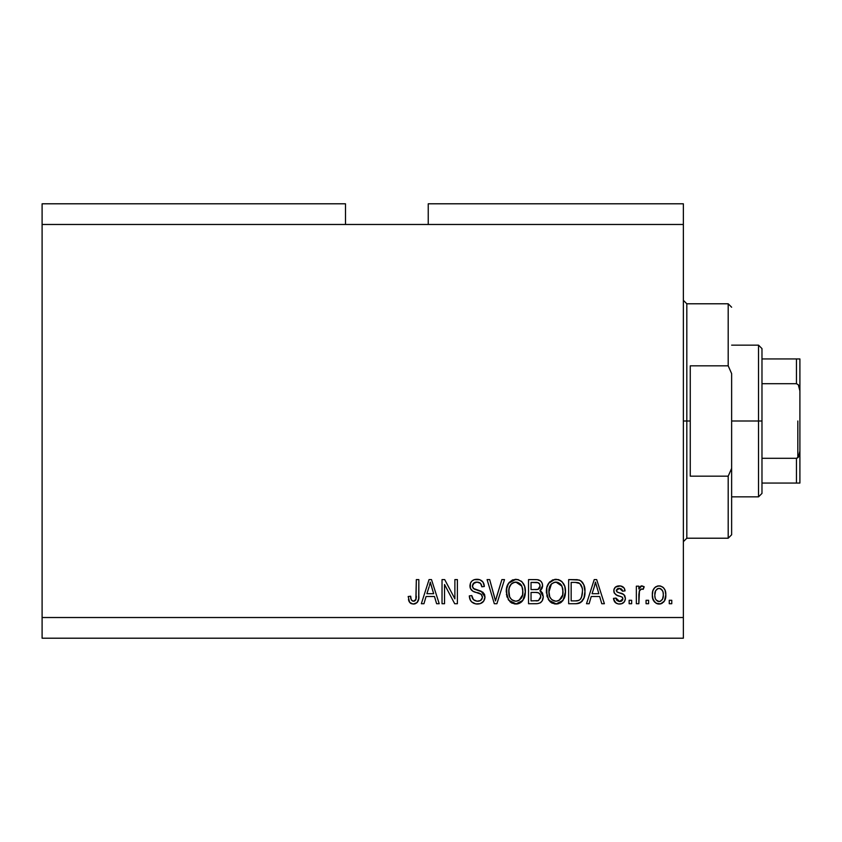 <?xml version="1.0" encoding="UTF-8"?>
<svg xmlns="http://www.w3.org/2000/svg" width="842" height="842" viewBox="0 0 842 842"><rect width="100%" height="100%" fill="white"/><g stroke="black" fill="none" stroke-linecap="round" stroke-linejoin="round"><path stroke-width="1.26" d="M42.1 203.796L345.494 203.796L42.1 203.796L42.1 224.477L345.494 224.477L345.494 203.796L345.494 224.477L42.1 224.477L42.1 617.523L683.367 617.523L683.367 224.477L345.494 224.477L683.367 224.477L683.367 203.796L428.241 203.796L683.367 203.796L683.367 617.523L42.1 617.523L42.1 638.204L683.367 638.204L42.1 638.204L42.1 203.796M444.534 603.725L444.534 584.516L444.534 603.725L442.029 603.725L442.029 579.591L444.702 579.591L454.88 598.83L454.88 579.591L457.385 579.591L457.385 603.725L454.701 603.725L444.534 584.516L454.701 603.725L457.385 603.725L457.385 579.591L454.88 579.591L454.88 598.83L444.702 579.591L442.029 579.591L442.029 603.725L444.534 603.725L442.029 603.725L442.029 579.591L444.702 579.591M477.372 604.04L477.372 604.04C481.992 603.903 484.518 601.567 484.971 597.01L483.708 601.125L480.245 603.64L475.762 603.924L471.499 601.798L469.836 599.062L469.299 595.894L471.804 595.578L473.457 599.672L477.025 601.199L480.487 600.567L482.445 597.536L481.245 594.347L472.867 591.189L470.383 588.379L470.404 583.243L471.93 581.022L474.257 579.664L479.793 579.717L483.013 582.096L484.339 586.485L481.834 586.8L480.498 583.327L477.014 582.096L473.215 583.59L472.467 586.611L474.078 589.011L482.813 592.189L484.466 594.336L484.971 597.01L481.245 591.252L473.225 588.4L472.436 585.948C472.762 583.338 474.288 582.054 477.014 582.096C480.003 582.222 481.603 583.78 481.834 586.8L484.339 586.485C483.992 581.906 481.519 579.507 476.93 579.275C472.625 579.443 470.289 581.643 469.931 585.895C470.341 589.674 472.509 591.884 476.435 592.526C479.708 592.757 481.708 594.284 482.466 597.083C482.108 599.862 480.487 601.241 477.582 601.22C474.057 600.999 472.13 599.115 471.804 595.578L469.299 595.894C469.604 601.009 472.288 603.725 477.372 604.04L476.561 604.009M496.527 597.104L501.895 579.591L504.505 579.591L496.896 603.725L494.307 603.725L487.086 579.591L489.676 579.591L495.475 600.904L501.895 579.591L504.505 579.591L501.895 579.591L495.475 600.904L489.676 579.591L487.086 579.591L494.307 603.725L496.896 603.725L494.307 603.725L487.086 579.591L489.676 579.591L494.507 597.115M515.841 604.04L511.799 603.072L510.105 601.841L506.852 596.315L506.716 587.548L509.052 582.538L512.589 579.885L518.03 579.549L522.029 581.875L524.671 586.442L525.366 592.831L524.103 598.378L520.745 602.546L515.841 604.04L522.945 600.357L525.397 591.684C525.576 584.664 522.398 580.527 515.862 579.275C509.189 580.57 505.989 584.801 506.284 591.979L508.726 600.251L516.367 604.019M555.962 604.04L551.92 603.072L550.226 601.841L546.974 596.315L546.837 587.548L549.173 582.538L552.71 579.885L558.141 579.549L562.151 581.875L564.793 586.442L565.487 592.831L564.224 598.378L560.856 602.546L555.962 604.04L563.066 600.357L565.519 591.684C565.698 584.664 562.519 580.527 555.973 579.275C549.3 580.57 546.111 584.801 546.405 591.979L548.847 600.251L556.478 604.019M648.582 600.283L648.582 603.725L646.067 603.725L646.067 600.283L648.582 600.283L646.067 600.283L646.067 603.725L648.582 603.725L646.067 603.725L646.067 600.283L648.582 600.283L648.582 603.725L648.582 600.283M659.486 604.03L659.076 604.04C663.896 603.093 666.148 599.999 665.812 594.768L664.443 600.999L660.675 603.851L656.034 603.251L653.066 599.641L652.339 594.947L652.887 590.758L654.76 587.59L657.497 586.043L660.633 586.043L663.338 587.569L665.064 590.158L665.812 594.768C666.022 589.726 663.78 586.758 659.076 585.864C654.308 586.779 652.066 589.81 652.339 594.947C652.076 600.083 654.329 603.114 659.076 604.04L658.676 604.03M414.075 604.009L411.285 603.661L409.612 602.335L408.181 596.515L410.685 596.21L411.138 599.378L412.338 600.946L414.317 601.104L415.853 599.788L416.327 579.591L418.842 579.591L418.663 598.736L417.137 602.546L413.39 604.04C417.506 603.23 419.327 600.535 418.842 595.978L418.842 579.591L416.327 579.591L416.001 599.399L413.496 601.22C411.317 600.483 410.38 598.82 410.685 596.21L408.181 596.515L409.612 602.335L412.843 604.019M589.126 603.725L591.231 596.515L589.126 603.725L586.516 603.725L594.231 579.591L596.673 579.591L604.388 603.725L601.777 603.725L599.672 596.515L591.231 596.515L599.672 596.515L601.777 603.725L604.388 603.725L596.673 579.591L594.231 579.591L586.516 603.725L589.126 603.725L586.516 603.725L594.231 579.591L596.673 579.591L604.388 603.725L601.777 603.725M619.459 604.04L619.449 604.04C623.133 603.903 625.111 602.019 625.385 598.378L624.469 601.672L621.733 603.714L618.312 603.967L615.27 602.525L613.471 598.399L615.986 598.083L617.049 600.62L619.628 601.535L621.88 600.883L622.88 598.809L622.175 597.115L616.628 595.094L614.292 593.021L613.881 589.821L615.418 587.116L620.407 585.927L624.048 587.895L625.069 590.873L622.564 591.189L621.628 589.084L619.438 588.369L617.365 588.779L616.312 590.726L617.354 592.115L623.838 594.557L625.385 598.378C625.101 595.199 623.269 593.399 619.901 592.978L617.091 591.979L616.291 590.516L619.438 588.369L622.564 591.189L625.069 590.873C624.606 587.59 622.701 585.916 619.354 585.864C615.976 585.906 614.123 587.579 613.786 590.863C614.397 594.031 616.449 595.82 619.944 596.252L622.301 597.22L622.88 598.809L619.628 601.535L615.986 598.083L613.471 598.399C613.934 601.977 615.923 603.861 619.449 604.04L618.881 604.019M631.658 600.283L631.658 603.725L629.142 603.725L629.142 600.283L631.658 600.283L629.142 600.283L629.142 603.725L631.658 603.725L629.142 603.725L629.142 600.283L631.658 600.283L631.658 603.725L631.658 600.283M639.467 590.579L638.857 603.725L636.352 603.725L636.352 586.179L638.857 586.179L638.857 588.979L641.257 585.937L644.193 586.8L643.246 589.305L641.225 589.021L639.678 590.137L638.857 594.631L639.31 591.042L641.551 589L643.246 589.305L644.193 586.8L641.825 585.864L638.857 588.979L638.857 586.179L636.352 586.179L636.352 603.725L638.857 603.725L636.352 603.725L636.352 586.179L638.857 586.179M671.769 600.283L671.769 603.725L669.264 603.725L669.264 600.283L671.769 600.283L669.264 600.283L669.264 603.725L671.769 603.725L669.264 603.725L669.264 600.283L671.769 600.283L671.769 603.725L671.769 600.283M576.317 603.714L575.77 603.725C582.317 602.735 585.379 598.673 584.948 591.526L583.969 597.936L580.812 602.451L576.854 603.682L568.655 603.725L568.655 579.591L577.391 579.675L580.822 580.791L583.843 584.843L584.948 591.526C585.348 586.39 583.464 582.559 579.296 580.043L568.655 579.591L568.655 603.725L575.77 603.725L568.655 603.725L568.655 579.591M536.712 603.714L535.965 603.725C540.627 603.682 543.058 601.325 543.269 596.641L542.216 600.82L540.196 602.872L537.417 603.661L528.534 603.725L528.534 579.591L537.291 579.654L540.743 581.085L542.164 583.18L542.606 586.411L541.964 588.558L539.943 590.716L542.522 593.147L543.269 596.641L539.943 590.716L542.637 585.664C542.28 581.643 540.069 579.622 536.017 579.591L528.534 579.591L528.534 603.725L535.965 603.725L528.534 603.725L528.534 579.591L536.017 579.591M423.958 603.725L426.063 596.515L423.958 603.725L421.347 603.725L429.052 579.591L431.493 579.591L439.208 603.725L436.609 603.725L434.493 596.515L426.063 596.515L434.493 596.515L436.609 603.725L439.208 603.725L431.493 579.591L429.052 579.591L421.347 603.725L423.958 603.725L421.347 603.725L429.052 579.591L431.493 579.591L439.208 603.725L436.609 603.725M683.367 638.204L683.367 617.523L683.367 638.204M428.241 203.796L428.241 224.477L428.241 203.796M409.191 601.672L408.886 601.009M408.633 600.262L408.465 599.567M408.181 596.515L410.685 596.21L410.728 597.01M410.801 597.809L411.138 599.378M411.254 599.683L411.559 600.23M413.096 601.188L413.99 601.177M414.317 601.104L415.043 600.725M415.38 600.441L416.222 598.262M416.274 597.788L416.327 596.168M416.327 579.591L418.842 579.591L418.8 597.357M418.453 599.851L418.137 600.893M417.906 601.43L417.537 602.051M417.127 602.556L415.348 603.725M414.748 603.903L414.106 603.998M411.285 603.661L410.286 603.061M417.916 601.399L418.663 598.736M595.231 583.264L594.336 586.674L595.452 582.106L598.841 593.694L592.063 593.694L594.336 586.674L592.063 593.694L598.841 593.694L595.452 582.106L595.22 583.306M596.578 586.253L596.325 585.39M616.134 603.209L613.702 599.536M615.26 602.514L614.692 601.83M614.671 601.798L614.323 601.22M613.565 598.967L613.471 598.399L615.986 598.083L616.302 599.441M616.365 599.588L617.049 600.609M618.786 601.462L620.796 601.399M621.375 601.199L622.67 599.893M622.817 599.399L622.848 598.378M622.88 598.809L622.301 597.22L621.164 596.652M622.754 597.957L622.448 597.388M621.154 596.652L619.944 596.252M618.912 595.926L618.102 595.662M613.902 591.979L614.386 593.189M613.881 589.821L614.186 588.769M614.702 587.874L615.407 587.116M616.091 586.632L619.354 585.864M621.438 586.148L624.059 587.895M624.553 588.811L624.88 589.842M625.069 590.873L622.564 591.189L622.291 590.063M620.028 588.4L618.375 588.453M616.365 589.989L616.344 590.958M616.291 590.516L617.354 592.115M617.628 592.231L618.617 592.579M619.038 592.715L617.091 591.979M620.943 593.305L621.891 593.621M624.543 595.305L624.922 595.968M625.301 599.536L625.364 598.957M624.459 601.683L622.975 603.135M622.785 603.251L620.617 603.967M621.733 603.714L622.796 603.24M615.786 594.652L617.817 595.568M639.92 586.958L639.257 588.116M639.51 587.6L640.741 586.169M641.541 585.885L642.151 585.885M643.656 586.432L644.193 586.8L642.835 589.179M643.246 589.305L640.909 589.105M638.857 603.725L638.857 594.631M639.31 591.042L641.204 589.032M658.255 603.998L657.497 603.851M656.707 603.588L656.044 603.261M654.76 602.283L652.634 598.115M652.624 598.083L652.403 596.546M652.361 595.747L652.339 594.947M652.897 590.737L653.255 589.768M653.75 588.832L654.76 587.59M655.381 587.053L656.013 586.642M657.044 586.179L658.286 585.906M659.896 585.906L662.738 587.053M663.338 587.569L663.833 588.105M665.064 590.147L665.506 591.631M665.527 591.726L665.748 593.189M665.117 599.557L664.875 600.188M664.422 601.041L663.464 602.24M662.328 603.156L660.675 603.851M661.265 603.672L659.918 603.998M656.992 589.053L657.949 588.537L655.634 590.716L654.844 594.936C654.55 591.463 655.939 589.274 659.012 588.369C662.17 589.211 663.601 591.4 663.307 594.936L663.149 592.736M663.138 597.157L663.307 594.936C663.601 598.42 662.212 600.62 659.139 601.535L660.865 601.051M655.129 597.746L654.887 596.041M660.117 588.537L657.791 588.6M663.149 592.757L662.791 591.358M662.907 591.684L661.98 589.874M662.496 590.663L660.096 588.526M661.717 589.579L660.612 588.726M660.212 601.356L662.517 599.178L663.296 595.483M662.086 599.893L662.517 599.178M662.675 598.83L662.907 598.167M656.223 600.083L659.139 601.535C655.981 600.683 654.55 598.483 654.844 594.936L654.887 593.863M576.286 579.601L579.696 580.191M580.843 580.812L582.096 581.938M582.464 582.38L583.096 583.317M584.727 588.158L584.895 589.768M584.864 593.652L584.801 594.273M584.548 595.852L584.306 596.873M584.232 597.125L583.969 597.936M582.464 600.82L581.769 601.641L582.464 600.82M580.759 602.483L579.033 603.282M578.991 603.304L576.854 603.682M577.78 603.577L576.844 603.682M582.138 587.927L579.843 583.548L575.402 582.411L578.812 582.896C581.569 584.99 582.79 587.853 582.443 591.494L581.485 597.388L582.264 594.305M577.812 600.683L579.928 599.714L581.485 597.388C580.348 599.946 578.338 601.114 575.465 600.904L578.643 600.441M571.16 600.904L571.16 582.411L575.402 582.411L571.16 582.411L571.16 600.904L575.465 600.904L571.16 600.904M581.117 585.116L580.675 584.453M582.106 595.231L582.443 590.873M576.917 600.83L577.654 600.714M546.405 591.979L546.437 593.073M546.426 590.842L546.721 588.116M548.563 583.348L554.867 579.338M558.151 579.549L559.193 579.885M560.172 580.359L562.14 581.864M563.361 583.39L563.951 584.401M564.466 585.537L564.772 586.369M565.266 588.432L565.498 590.589M565.498 590.579L565.487 592.842M565.403 593.968L564.993 596.178M564.982 596.22L565.224 595.105M564.824 596.789L564.235 598.357M561.667 601.904L560.93 602.504M560.825 602.577L560.046 603.061M558.951 603.546L557.193 603.967M554.741 603.967L550.215 601.83M550.226 601.841L548.247 599.336M562.403 601.156L563.066 600.357M565.035 587.348L564.698 586.137M564.224 584.979L563.33 583.338M562.235 581.969L561.267 581.085M549.931 581.717L549.173 582.538M556.467 582.127L557.878 582.39L554.289 582.306L551.363 584.011L554.289 582.306M561.53 585.306L557.878 582.39L560.33 583.832M551.457 583.916L548.91 592.021C548.521 586.453 550.889 583.138 555.994 582.096L561.961 586.158L563.014 591.61C563.287 597.01 560.93 600.209 555.941 601.22L559.141 600.378L562.709 594.936L562.14 596.841M559.141 600.378L561.509 598.052L562.73 594.862M554.341 601.02L552.163 599.957L555.941 601.22C551.089 600.283 548.752 597.21 548.91 592.021L549.731 596.778L548.921 591.158L549.973 586.021M549.394 587.642L549.689 586.706L549.394 587.642M562.582 587.99L560.972 584.516M562.709 594.936L562.877 589.516L561.761 585.727M562.856 589.347L562.624 588.148M557.593 601.02L558.372 600.756M549.721 596.757L551.447 599.336M551.531 599.409L550.5 598.199M537.291 579.654L540.164 580.612M540.901 581.243L541.553 582.054M541.574 582.085L542.143 583.138M542.174 583.201L542.522 584.38M541.964 588.558L540.606 590.253M540.743 591.137L541.438 591.684M542.174 592.547L542.522 593.147M543.269 596.641L543.237 597.378M543.164 598.104L542.68 599.883M542.227 600.809L540.806 602.472M540.796 602.472L540.227 602.851M538.543 579.875L537.922 579.738M540.648 597.873L540.764 596.662L538.448 600.599L540.648 597.873L540.438 594.789L538.491 592.81L535.67 592.442C538.796 592.242 540.49 593.642 540.764 596.662C540.49 593.642 538.796 592.242 535.67 592.442L531.039 592.442L535.67 592.442M538.175 582.717L531.039 582.411L531.039 589.621L537.638 589.474L539.638 588.137L540.132 586.053L537.943 589.389L531.039 589.621L531.039 582.411L535.144 582.411C538.143 582.033 539.806 583.243 540.132 586.053L539.817 584.327M540.027 587.127L539.806 584.306L537.827 582.622M537.396 582.538L536.238 582.432M537.943 589.389L538.533 589.147M538.901 588.916L539.954 587.432M531.039 600.904L531.039 592.442L531.039 600.904L538.448 600.599L531.039 600.904M537.564 600.809L538.448 600.599M535.47 589.621L536.712 589.579M539.343 583.538L538.669 582.948M536.049 582.432L535.144 582.411M508.136 599.336L508.726 600.251M507.158 597.252L506.863 596.346M506.421 594.178L506.516 594.831M506.389 589.695L508.389 583.432M508.442 583.348L515.862 579.275M518.03 579.549L522.124 581.969M521.114 581.064L522.019 581.864M523.24 583.39L523.829 584.401M524.356 585.548L524.65 586.358M525.145 588.432L525.292 589.516M525.282 593.968L524.882 596.168M524.713 596.789L524.113 598.357M524.345 597.831L523.871 598.851M522.945 600.357L520.809 602.504M520.703 602.577L519.019 603.472M518.83 603.546L517.051 603.967M514.62 603.967L510.094 601.83M516.883 603.988L517.904 603.819M521.556 601.904L522.282 601.156M524.924 587.348L524.534 586.021M524.113 584.979L523.208 583.338M516.356 582.127L517.756 582.39L514.178 582.306L511.241 584.011L512.599 582.948M521.409 585.306L517.756 582.39L520.209 583.832M509.221 587.863L508.789 592.021C508.4 586.453 510.768 583.138 515.872 582.096L521.851 586.158L522.893 591.61C523.166 597.01 520.809 600.209 515.82 601.22L519.019 600.378L522.587 594.936L522.019 596.841M519.019 600.378L521.387 598.052L522.608 594.862M514.22 601.02L512.052 599.957L515.82 601.22C510.978 600.283 508.631 597.21 508.789 592.021L509.61 596.778L508.852 590.305M509.863 586.021L508.936 589.453M514.125 582.317L513.357 582.58M511.336 583.916L509.294 587.59M522.472 587.99L520.861 584.516M522.587 594.936L522.766 589.516L521.64 585.727M522.735 589.347L522.503 588.148M517.483 601.02L518.251 600.756M509.599 596.757L511.326 599.336M511.41 599.409L510.378 598.199M495.064 599.272L495.475 600.904M496.896 603.725L504.505 579.591L496.896 603.725M494.928 598.725L494.496 597.104M474.151 603.514L471.509 601.798M471.488 601.777L470.562 600.588M470.52 600.525L469.299 595.894L471.804 595.578M471.804 595.589L471.878 596.136M472.257 597.778L471.962 596.694M476.456 601.125L478.488 601.167M478.709 601.146L479.372 601.009M480.235 600.704L481.15 600.104M480.224 600.704L481.803 599.378M482.445 597.536L482.434 596.568M481.929 595.115L481.245 594.347M480.908 594.105L480.372 593.799M480.277 593.757L475.814 592.347M474.614 591.958L474.014 591.726M473.425 591.473L472.33 590.852M471.909 590.505L471.173 589.716M471.131 589.663L470.394 588.379M470.173 587.758L470.036 587.158M469.952 586.527L469.952 585.211M470.394 583.264L471.162 581.885M473.036 580.212L473.972 579.77M474.246 579.675L475.572 579.37M478.372 579.38L477.656 579.307M478.393 579.38L479.761 579.706M479.814 579.728L482.255 581.212L483.824 583.643M483.024 582.106L484.203 585.022M484.339 586.485L481.834 586.8L481.719 585.874M479.73 582.738L480.414 583.253M478.887 582.369L476.172 582.138M474.351 582.653L472.436 585.948M472.436 585.958L472.594 587.221M474.067 589.011L475.677 589.632M475.846 589.684L477.056 590.01M478.14 590.274L479.172 590.547M482.666 592.063L484.424 594.252M484.487 594.399L484.75 595.178M484.95 596.557L484.939 597.746M484.845 598.452L484.424 599.83M484.413 599.862L482.761 602.219M483.687 601.167L482.961 602.03M482.729 602.251L481.624 603.051M477.056 590L475.035 589.421M476.477 589.863L475.898 589.695M471.204 581.833L470.752 582.506M470.383 588.379L471.836 590.442M476.435 592.526L478.424 593.094M454.88 579.591L457.385 579.591L457.385 603.725L454.701 603.725M429.494 585.548L430.273 582.106L433.662 593.694L426.883 593.694L429.157 586.674L426.883 593.694L433.662 593.694L430.925 584.601M431.399 586.253L431.146 585.39M430.273 582.106L430.588 583.359L430.273 582.106L429.799 584.411M596.094 584.601L595.926 583.98M595.757 583.359L595.452 582.106M663.307 594.936L663.296 594.389M659.56 588.411L658.476 588.411M657.076 600.883L658.055 601.377M658.591 601.493L659.686 601.493M580.57 599.03L581.938 595.957M582.327 593.747L582.432 592.242M582.317 589.042L582.011 587.348M581.801 586.632L581.59 586.064M579.843 583.548L578.401 582.738M577.991 582.632L575.402 582.411M555.994 582.096L555.141 582.148M551.363 584.011L550.31 585.369M555.131 601.167L556.773 601.167M562.94 593.284L562.877 589.516M536.017 600.904L537.249 600.851M515.872 582.096L515.02 582.148M511.241 584.011L510.199 585.369M515.009 601.167L516.662 601.167M522.829 593.284L522.766 589.516M683.367 300.331L686.819 303.783L686.819 421L690.261 421L690.261 365.838L728.193 365.838L731.635 373.606L731.635 468.394L728.193 476.162L728.193 538.217L728.193 476.162L690.261 476.162L690.261 421L686.819 421L686.819 303.783L686.819 421L683.367 421L686.819 421L686.819 538.217L683.367 541.669M728.193 365.838L728.193 303.783L728.193 365.838L731.635 373.606L731.635 534.775L731.635 468.394L728.193 476.162L690.261 476.162L690.261 365.838L728.193 365.838M686.819 421L686.819 538.217L686.819 421M797.079 458.185L796.448 458.29L796.448 483.055L761.978 483.055L761.978 421L758.526 421L758.526 496.854L758.526 421L731.635 421L758.526 421L758.526 345.146L758.526 421L761.978 421L761.978 493.401L761.978 483.055L799.9 483.055L799.9 451.059L798.521 456.932M797.079 358.945L796.448 358.945L796.448 383.71L761.978 383.71L761.978 421L761.978 348.599L761.978 383.71L796.448 383.71L798.3 384.752L799.9 390.941L799.9 483.055M796.448 358.945L761.978 358.945L797.49 358.945L796.448 358.945L796.448 383.71L798.3 384.752L799.29 386.699L799.9 390.941L799.9 358.945L799.9 451.059L799.29 455.322L798.29 457.248L796.448 458.29L761.978 458.29L796.448 458.29L796.448 483.055L799.868 483.055M797.49 358.945L799.868 358.945L797.49 358.945M799.763 483.055L797.49 483.055M797.827 457.732L797.827 421L797.827 457.732M731.635 534.775L728.193 538.217L686.819 538.217M686.819 303.783L728.193 303.783L731.635 307.225M761.978 493.401L758.526 496.854L731.635 496.854M731.635 345.146L758.526 345.146L761.978 348.599"/></g></svg>
